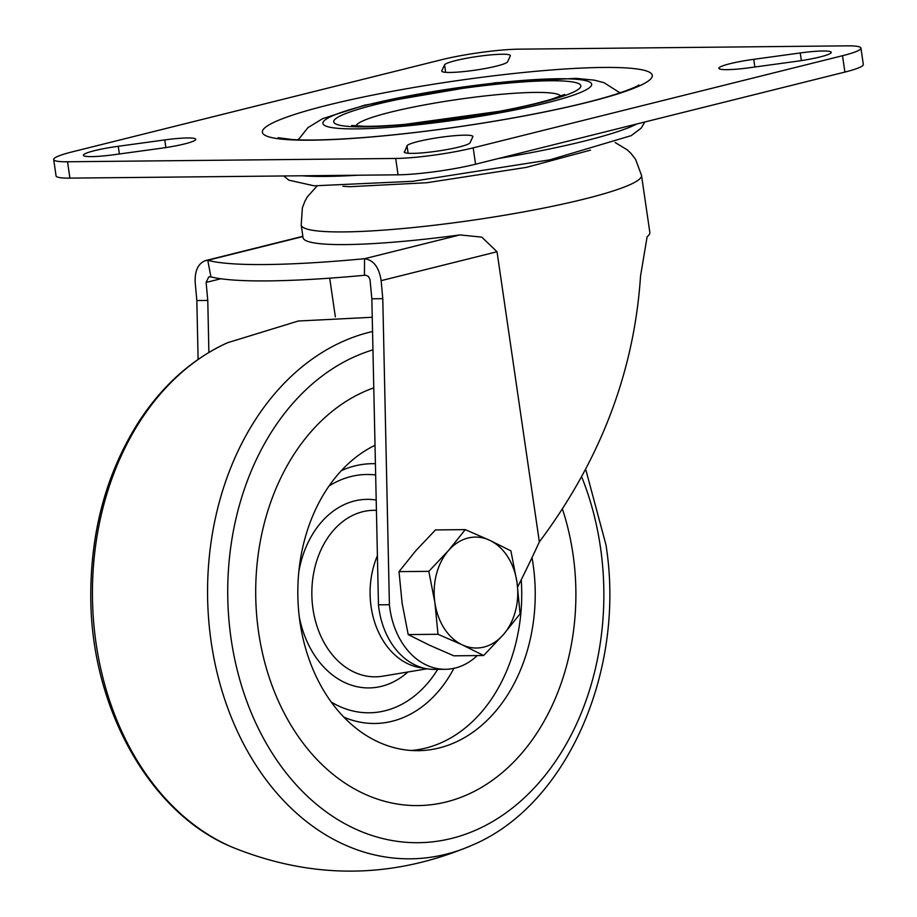 <?xml version="1.0" encoding="UTF-8"?>
<svg xmlns="http://www.w3.org/2000/svg" width="917" height="917" viewBox="0 0 917 917"><rect width="100%" height="100%" fill="white"/><g stroke="black" fill="none" stroke-linecap="round" stroke-linejoin="round"><path stroke-width="1.38" d="M377.403 555.725A75.16 56.636 89.4 0 0 423.551 668.069M411.355 750.484A157.529 118.706 89.4 0 0 521.234 579.796M375.019 445.261A157.529 118.706 89.4 0 0 299.848 621.279A157.529 118.706 89.4 0 0 418.118 750.679A157.529 118.706 89.4 0 0 533.064 564.081A157.529 118.706 89.4 0 0 532.02 557.616M373.769 387.857A212.446 160.085 89.4 0 0 260.325 642.645A212.446 160.085 89.4 0 0 450.132 800.919A212.446 160.085 89.4 0 0 572.965 553.948A212.446 160.085 89.4 0 0 562.751 510.001M329.707 278.16L335.347 316.858M539.356 541.901L497.025 251.751L481.803 237.136L459.956 234.912A171.949 20.014 171.7 0 1 303.057 237.663L301.212 224.997A171.949 20.014 171.7 0 0 474.249 219.977A171.949 20.014 171.7 0 0 641.51 175.353L649.832 232.391A171.949 20.014 171.7 0 1 647.115 236.746L640.524 276.143C634.243 371.477 600.52 460.059 539.356 541.901A1244.369 937.713 -90.6 0 1 517.635 586.972M366.066 275.283L364.416 275.306L364.553 258.709C373.517 259.958 379.053 267.271 381.151 280.659L382.779 298.678L371.843 298.782L370.01 279.547L368.451 276.464L366.066 275.283M302.897 236.563L207.769 260.29L210.921 276.854A274.217 31.923 -8.3 0 0 364.416 275.306M210.921 276.854L208.732 276.934L206.13 282.425L207.769 300.444L196.834 300.547L198.106 359.407M459.956 234.912L364.553 258.709A274.217 31.923 -8.3 0 1 207.769 260.29L205.568 260.577C198.175 263.362 194.725 270.687 195.195 282.539L196.834 300.547M477.264 655.575A73.99 55.765 -90.6 0 1 445.421 669.284A73.99 55.765 -90.6 0 1 389.404 604.704L378.469 604.819L371.843 298.782M389.404 604.704L382.779 298.678M207.769 300.444L208.893 352.449M445.421 669.284L434.486 669.387A73.99 55.765 -90.6 0 1 378.469 604.819M796.357 61.336A33.276 3.874 -8.3 0 0 831.238 52.349A33.276 3.874 -8.3 0 0 800.243 52.957L753.74 59.318A33.276 3.874 -8.3 0 0 718.871 68.317A33.276 3.874 -8.3 0 0 749.865 67.698L796.357 61.336M404.294 151.741A33.276 3.874 -8.3 0 0 404.248 152.039A33.276 3.874 -8.3 0 0 436.481 151.248A33.276 3.874 -8.3 0 0 470.054 142.743L472.805 136.816A33.276 3.874 -8.3 0 0 472.851 136.507A33.276 3.874 -8.3 0 0 440.607 137.298A33.276 3.874 -8.3 0 0 407.045 145.814L404.386 152.314M118.259 146.284A33.276 3.874 -8.3 0 0 83.378 155.282A33.276 3.874 -8.3 0 0 114.373 154.664L160.876 148.302A33.276 3.874 -8.3 0 0 195.745 139.304A33.276 3.874 -8.3 0 0 164.751 139.923L118.259 146.284L119.382 153.976M510.322 55.891A33.276 3.874 -8.3 0 0 510.368 55.582A33.276 3.874 -8.3 0 0 478.135 56.373A33.276 3.874 -8.3 0 0 444.562 64.889L441.811 70.804A33.276 3.874 -8.3 0 0 441.765 71.113A33.276 3.874 -8.3 0 0 473.997 70.322A33.276 3.874 -8.3 0 0 507.571 61.806L510.322 55.891M53.679 159.547L56.063 175.904A55.467 6.453 -8.3 0 0 69.91 178.127L398.07 174.815A55.467 6.453 -8.3 0 0 475.568 164.212L844.901 72.076A55.467 6.453 -8.3 0 0 863.321 64.431L860.937 48.085A55.467 6.453 -8.3 0 0 847.09 45.85L518.93 49.163A55.467 6.453 -8.3 0 0 441.432 59.765L72.099 151.901A55.467 6.453 -8.3 0 0 53.679 159.547A55.467 6.453 -8.3 0 0 67.526 161.77L395.685 158.458A55.467 6.453 -8.3 0 0 473.183 147.855L842.517 55.719A55.467 6.453 -8.3 0 0 860.937 48.085M327.793 105.123A197.017 22.936 171.7 0 1 648.296 71.664A197.017 22.936 171.7 0 1 395.823 134.65A197.017 22.936 171.7 0 1 327.793 105.123M619.583 92.422A174.058 20.266 171.7 0 1 620.832 92.617M297.395 139.808A174.058 20.266 171.7 0 1 298.541 139.258M636.971 123.944A184.821 21.515 171.7 0 1 498.298 158.538M357.619 175.227A184.821 21.515 171.7 0 1 302.014 175.789M465.263 529.625L435.472 529.923L415.733 550.796L399.021 571.635L428.812 571.337L448.551 550.464L465.263 529.625L489.586 540.228L510.895 550.853L516.993 582.318L520.077 613.805L503.364 634.644L483.626 655.517L462.328 644.88L438.005 634.277L408.203 634.575L429.511 645.213L453.835 655.815L483.626 655.517M399.021 571.635L402.105 603.122L408.203 634.575M428.812 571.337L434.922 602.79L438.005 634.277M462.328 644.88A55.467 41.804 -90.6 0 1 434.922 602.79A55.467 41.804 -90.6 0 1 448.551 550.464A55.467 41.804 -90.6 0 1 489.586 540.228A55.467 41.804 -90.6 0 1 516.993 582.318A55.467 41.804 -90.6 0 1 503.364 634.644A55.467 41.804 -90.6 0 1 462.328 644.88M376.428 510.368A83.264 62.746 89.4 0 0 311.918 597.311A83.264 62.746 89.4 0 0 382.756 676.184L427.047 668.802M376.199 500.04A94.291 71.056 89.4 0 0 298.827 571.715M299.286 616.958A94.291 71.056 89.4 0 0 407.905 672.001M375.661 474.983A119.153 89.786 89.4 0 0 329.02 486.021M331.209 702.032A119.153 89.786 89.4 0 0 437.696 669.353M375.42 463.727A129.905 97.89 89.4 0 0 343.566 469.687L341.307 470.708M343.795 717.094L346.076 718.068A129.905 97.89 89.4 0 0 453.904 668.333M372.955 349.847A249.562 188.054 89.4 0 0 232.139 645.488A249.562 188.054 89.4 0 0 453.938 837.817A249.562 188.054 89.4 0 0 600.429 547.105A249.562 188.054 89.4 0 0 582.031 477.746M372.554 331.507A265.609 200.158 89.4 0 0 213.993 658.509A265.609 200.158 89.4 0 0 472.863 844.889L472.863 844.889C567.508 804.759 625.967 669.467 605.954 544.813L585.974 470.272M372.245 317.271L298.289 321.019L227.462 342.763A265.609 200.158 89.4 0 0 92.445 596.417A265.609 200.158 89.4 0 0 232.54 847.308M801.355 60.602L800.243 52.957M754.863 67.01L753.74 59.318M408.122 153.265L407.045 145.814M165.874 147.568L164.751 139.923M445.651 72.328L444.562 64.889M441.902 71.388L441.811 70.804M69.91 178.127L67.526 161.77M844.901 72.076L842.517 55.719M475.568 164.212L473.183 147.855M398.07 174.815L395.685 158.458M368.049 104.71A135.785 15.807 171.7 0 1 588.932 81.659A135.785 15.807 171.7 0 1 414.942 125.067A135.785 15.807 171.7 0 1 368.049 104.71M375.271 104.641A124.804 14.523 171.7 0 1 578.295 83.447A124.804 14.523 171.7 0 1 418.358 123.348A124.804 14.523 171.7 0 1 375.271 104.641M356.071 125.984A103.461 12.047 171.7 0 1 390.424 112.206A103.461 12.047 171.7 0 1 497.782 94.623A103.461 12.047 171.7 0 1 560.665 96.136M497.025 251.751L381.151 280.659M220.882 278.745L206.13 282.425M227.462 342.763C192.478 358.788 163.1 384.831 139.327 420.903C107.14 471.223 90.966 529.132 90.772 594.617C90.175 706.101 148.99 813.276 232.563 847.319C312.995 879.85 393.095 879.036 472.863 844.889M638.713 85.098C639.241 84.375 640.284 86.175 614.126 94.795C588.645 102.704 554.189 110.556 510.769 118.362C462.26 126.924 415.47 133.137 370.388 137C336.126 139.808 310.026 140.656 292.065 139.533L278.115 137.699M620.03 92.892L604.039 82.69L594.342 80.157L575.887 78.346L495.34 82.771L364.771 105.134L322.624 118.66L307.906 127.669L298.243 139.831M564.689 94.417L552.71 98.841C539.574 102.887 521.704 107.071 499.1 111.37L404.821 124.38C388.304 125.778 374.835 126.408 364.439 126.294L351.715 125.491M205.568 260.577L302.862 236.299M317.11 186.002L307.47 196.674L304.983 201.075L302.381 207.838L301.212 224.997M641.51 175.353L635.607 159.42L630.999 153.426L627.354 149.93L615.147 142.525M590.491 150.136L526.335 167.387L426.806 182.735L349.652 186.713L342.912 186.254M644.834 121.984L641.212 128.116L631.228 135.636L549.868 159.833L412.684 181.314L314.164 185.819L288.889 180.179L283.72 175.972"/></g></svg>
